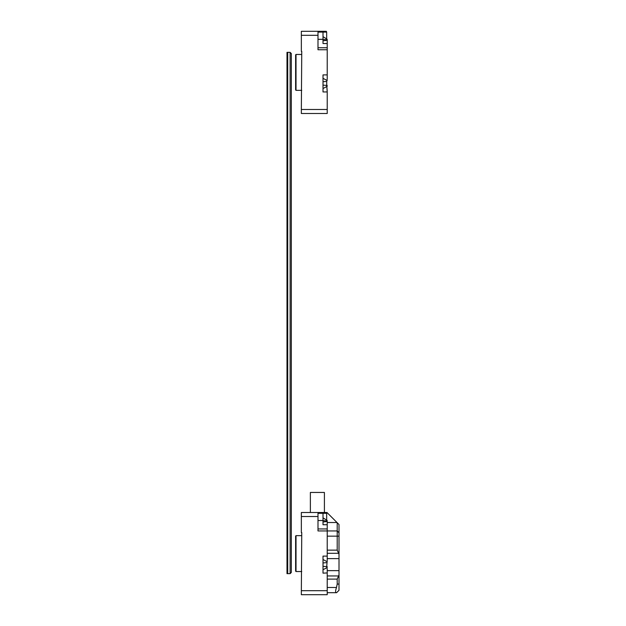 <?xml version="1.0" encoding="UTF-8"?>
<svg xmlns="http://www.w3.org/2000/svg" width="626" height="626" viewBox="0 0 626 626"><rect width="100%" height="100%" fill="white"/><g stroke="black" fill="none" stroke-linecap="round" stroke-linejoin="round"><path stroke-width="0.94" d="M339.002 584.074L339.002 536.153L337.203 536.153L337.203 522.718L326.975 512.498L324.972 512.498L326.975 512.498L339.002 524.525L337.203 522.718L337.203 530.942L339.002 532.749L339.002 524.525L339.002 536.153L337.203 536.153L337.203 530.942L339.002 532.749L339.002 554.276L337.203 550.137L337.203 536.153L327.218 536.153L337.203 536.153L337.203 550.137L339.002 554.276L339.002 558.611L327.218 558.611L339.002 558.611L339.002 570.638L327.218 570.638L339.002 570.638L339.002 574.981L337.203 579.113L339.002 574.981L339.002 590.287L336.6 592.697L327.218 592.697L336.592 592.697L339.002 590.287L339.002 584.074L337.203 584.074L336.506 587.485C335.426 590.608 335.309 592.352 336.154 592.697L327.218 592.697L336.154 592.697C335.309 592.352 335.426 590.608 336.506 587.485L337.203 584.074L337.203 579.113L327.218 579.113L337.203 579.113L337.203 584.074L339.002 584.074M327.218 530.942L337.203 530.942L339.002 532.749L337.203 530.942L317.992 530.942L317.992 516.505L301.349 516.505L301.349 532.546L301.755 532.546L301.349 590.694L327.218 590.694L327.218 569.12L326.725 566.593L327.218 560.129L327.218 521.489L323.008 521.974L323.008 520.519L327.218 521.137M327.218 91.013L326.725 85.402L327.218 91.952L323.008 91.952L323.008 88.54L327.218 86.31M317.992 47.74L327.218 47.74L327.218 40.299L323.008 40.776L323.008 39.321L327.218 39.947M327.218 47.74L327.218 49.744L317.992 49.744L317.992 35.306L301.349 35.306L301.349 51.348L301.755 51.348L301.349 109.495L327.218 109.495L327.218 91.952M327.218 78.931L326.725 81.458L327.218 78.931L327.218 49.744M326.342 31.3L326.662 32.098L326.342 31.3L317.992 31.3L317.992 35.306M301.349 35.306L301.349 31.3L317.992 31.3M326.662 38.968L326.662 32.098L323.008 32.098L323.008 39.321L317.992 39.321M317.992 32.098L323.008 32.098L323.008 31.3M327.218 109.495L327.218 113.502L301.349 113.502L301.349 109.495M296.02 90.347L295.621 89.941L295.621 54.861L296.02 54.462L296.02 90.347L301.755 90.347M327.218 42.591L327.218 41.011M327.218 75.84L327.218 74.909L323.008 74.909L323.008 88.54M327.218 43.53L323.008 43.53L323.008 40.776M327.218 75.676L327.218 75.206M326.733 39.868L326.905 40.33M323.008 36.644L327.218 39.321M323.008 78.32L327.218 80.551M323.008 81.724L326.725 81.458L326.725 85.402M323.008 85.136L327.218 85.433M290.12 573.651L287.717 573.651L287.717 52.349L287.717 573.651L286.998 573.651L286.998 52.349L290.12 52.349L291.325 53.554L291.325 572.446L290.12 573.651L290.12 52.349M301.349 516.505L301.349 512.498L326.342 512.498L326.662 513.297L323.008 513.297L323.008 520.519L317.992 520.519M317.992 513.297L323.008 513.297L323.008 512.498M327.218 590.694L327.218 594.7L301.349 594.7L301.349 590.694M296.02 571.538L295.621 571.139L295.621 536.059L296.02 535.653L296.02 571.538L301.755 571.538M327.218 572.939L323.008 573.15L323.008 569.738L327.218 567.5M327.218 557.038L327.218 556.107L323.008 556.107L323.008 569.738M317.992 512.498L317.992 516.505M317.992 528.939L327.218 528.939M327.218 524.729L323.008 524.729L323.008 521.974M327.218 522.209L326.662 520.167L326.662 513.297M323.008 517.843L327.218 520.519M323.008 559.511L327.218 561.749M323.008 562.923L326.725 562.657M323.008 566.327L327.218 566.632M310.371 512.498L310.371 492.443L324.409 492.443L324.409 512.498M327.218 522.522L336.999 522.522L327.218 522.522M327.218 587.485L336.506 587.485L327.218 587.485M327.218 550.137L337.203 550.137L327.218 550.137M338.322 553.298L327.218 553.298L338.322 553.298M327.218 575.951L338.322 575.951L327.218 575.951M301.755 54.462L296.02 54.462M301.755 535.653L296.02 535.653"/></g></svg>

